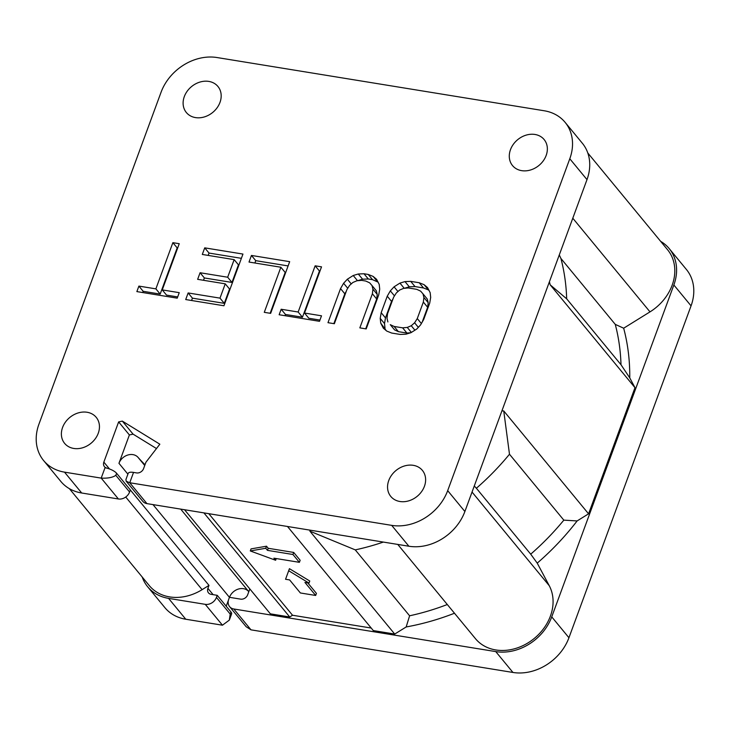 <?xml version="1.0" encoding="UTF-8"?>
<svg xmlns="http://www.w3.org/2000/svg" width="730" height="730" viewBox="0 0 730 730"><rect width="100%" height="100%" fill="white"/><g stroke="black" fill="none" stroke-linecap="round" stroke-linejoin="round"><path stroke-width="1.09" d="M390.276 324.668L394.574 329.878L390.276 324.668L394.118 326.456L398.416 331.666L394.574 329.878M118.397 498.973L101.196 478.114L105.001 467.775L107.036 468.103A5.849 4.772 140.5 0 1 104.426 466.652A5.849 4.772 140.5 0 1 103.843 462.108L118.634 421.904L122.33 421.11L159.843 444.196L145.936 462.218L143.6 468.569A5.849 4.772 -39.5 0 1 136.601 472.912L133.535 472.41L129.739 482.749L391.691 525.363A46.793 38.188 -39.5 0 0 447.682 490.642L569.792 158.757A46.793 38.188 -39.5 0 0 565.12 122.357A46.793 38.188 -39.5 0 0 544.233 110.768L217.047 57.542A46.793 38.188 -39.5 0 0 161.056 92.263L38.945 424.148A46.793 38.188 -39.5 0 0 43.608 460.548A46.793 38.188 -39.5 0 0 64.505 472.137L101.196 478.114C107.766 478.442 112.648 477.511 115.833 475.339L116.59 473.268L130.351 489.958L129.593 492.029A9.362 7.638 140.5 0 1 118.397 498.973L81.705 493.005A46.793 38.188 140.5 0 1 60.809 481.417L43.608 460.548M62.579 427.452A20.477 16.708 -39.5 0 0 64.623 443.375A20.477 16.708 -39.5 0 0 82.654 447.773A20.477 16.708 -39.5 0 0 98.258 433.255A20.477 16.708 -39.5 0 0 96.214 417.332A20.477 16.708 -39.5 0 0 78.183 412.934A20.477 16.708 -39.5 0 0 62.579 427.452M388.752 480.513A20.477 16.708 -39.5 0 0 390.787 496.436A20.477 16.708 -39.5 0 0 408.818 500.826A20.477 16.708 -39.5 0 0 424.422 486.317A20.477 16.708 -39.5 0 0 422.387 470.385A20.477 16.708 -39.5 0 0 404.356 465.995A20.477 16.708 -39.5 0 0 388.752 480.513M510.48 149.659A20.477 16.708 -39.5 0 0 512.524 165.582A20.477 16.708 -39.5 0 0 530.546 169.981A20.477 16.708 -39.5 0 0 546.159 155.463A20.477 16.708 -39.5 0 0 544.115 139.53A20.477 16.708 -39.5 0 0 526.084 135.141A20.477 16.708 -39.5 0 0 510.48 149.659M184.307 96.597A20.477 16.708 -39.5 0 0 186.351 112.52A20.477 16.708 -39.5 0 0 204.382 116.919A20.477 16.708 -39.5 0 0 219.986 102.401A20.477 16.708 -39.5 0 0 217.941 86.478A20.477 16.708 -39.5 0 0 199.92 82.079A20.477 16.708 -39.5 0 0 184.307 96.597M400.186 334.431L405.898 334.203L410.954 332.688L416.821 328.984L420.562 324.923L423.646 319.603L429.714 303.105L430.682 297.429L430.171 292.684L427.543 287.593L424.112 284.7L419.202 282.738L410.707 281.36L404.995 281.598L399.94 283.103L394.072 286.808L390.331 290.868L387.247 296.188L381.179 312.695L380.211 318.362L380.722 323.107L383.35 328.199L386.781 331.091L391.691 333.053L400.186 334.431M340.527 288.596L327.98 322.687L334.358 323.728L346.896 289.627L349.579 285.403L352.918 282.446L356.915 280.767L361.56 280.356L365.812 281.05L369.654 282.838L372.026 285.558L372.939 289.199L372.382 293.77L359.835 327.87L366.204 328.911L378.751 294.81L379.719 289.135L379.208 284.39L376.58 279.307L373.139 276.415L368.239 274.453L363.996 273.759L358.275 273.996L353.22 275.502L347.361 279.216L343.611 283.267L340.527 288.596L344.834 293.807L333.856 323.645M279.143 314.749L319.494 321.31L321.51 315.807L304.529 313.042L321.519 266.851L315.15 265.811L298.159 312.011L281.169 309.246L279.143 314.749M270.648 313.362L289.673 261.668L251.448 255.445L249.021 262.052L280.868 267.235L264.278 312.33L270.648 313.362M202.301 254.451L234.157 259.634L227.678 277.227L200.075 272.737L197.647 279.334L225.251 283.833L219.995 298.132L188.139 292.949L185.712 299.546L223.937 305.76L242.953 254.067L204.728 247.853L202.301 254.451M136.866 291.599L177.217 298.159L179.242 292.666L162.252 289.901L179.251 243.701L172.873 242.67L155.882 288.861L138.892 286.096L136.866 291.599M387.895 321.948L386.991 318.298L387.548 313.727L393.616 297.229L396.299 293.004L399.638 290.047L403.626 288.368L408.28 287.958L416.775 289.335L420.617 291.133L422.989 293.852L423.902 297.493L423.345 302.065L417.277 318.563L414.594 322.788L411.255 325.744L407.267 327.423L402.613 327.834L394.118 326.456M248.802 591.702A233.974 190.95 140.5 0 1 248.51 591.373A11.698 9.545 -39.5 0 0 238.254 589.101A11.698 9.545 -39.5 0 0 229.475 597.322M691.055 305.852L673.854 284.983A46.793 38.188 -39.5 0 0 669.191 248.583L686.392 269.452A46.793 38.188 140.5 0 1 691.055 305.852L568.944 637.737A46.793 38.188 140.5 0 1 512.953 672.458L251.001 629.844L246.183 626.751L229.621 606.667A9.362 7.638 -39.5 0 0 233.801 608.984L251.001 629.844M217.221 595.324L230.981 612.014A9.362 3.148 20.2 0 1 231.611 613.921L229.329 620.117L222.458 625.199L185.767 619.232A46.793 38.188 140.5 0 1 164.88 607.643L147.679 586.783A46.793 38.188 -39.5 0 0 168.566 598.372L205.258 604.34A9.362 7.638 -39.5 0 0 216.454 597.395L217.221 595.324L211.098 594.33A5.849 4.772 140.5 0 1 208.488 592.879A5.849 4.772 140.5 0 1 207.904 588.334L208.99 585.387L130.341 489.994M226.2 606.229L228.463 600.087M127.896 474.162L118.954 463.304A11.698 9.545 140.5 0 1 127.723 455.055A11.698 9.545 140.5 0 1 137.997 457.327A233.974 190.95 -39.5 0 0 145.005 464.755M472.036 492.047L549.252 585.697L537.234 563.131A237.998 194.235 -39.5 0 0 577.12 520.937L588.572 513.829L634.981 387.694L629.753 377.875L621.002 364.726L566.672 298.816A233.974 190.95 -39.5 0 0 560.923 258.466L559.28 254.916M621.002 364.726A233.974 190.95 -39.5 0 0 615.262 324.375L560.923 258.466M287.492 526.485L373.313 630.583L394.72 634.06L406.172 626.961L409.603 615.792L355.264 549.882A233.974 190.95 -39.5 0 0 383.369 542.08M409.603 615.792A233.974 190.95 -39.5 0 0 447.308 604.522M537.234 563.131L530.719 554.17A233.974 190.95 -39.5 0 0 563.825 520.143L509.485 454.233L503.746 410.935L501.893 410.899M530.719 554.17L476.38 488.261A233.974 190.95 -39.5 0 0 509.485 454.233M126.199 481.216L129.739 482.749L146.94 503.618A9.362 7.638 140.5 0 1 142.761 501.3L126.199 481.216L125.916 479.546L128.197 473.359A9.362 3.148 20.2 0 1 133.535 472.41M146.94 503.618L408.891 546.232L391.691 525.363M565.12 122.357L582.321 143.217A46.793 38.188 140.5 0 1 586.993 179.617L464.882 511.511A46.793 38.188 140.5 0 1 408.891 546.232M105.001 467.775A9.362 3.148 20.2 0 1 107.146 468.231A9.362 3.148 20.2 0 1 116.59 473.268M512.953 672.458L495.752 651.598L233.801 608.984M229.329 620.117L230.215 614.085L216.454 597.395M208.99 585.387L202.1 589.667A45.625 37.239 140.5 0 1 149.276 585.597L69.35 488.644M142.204 577.019A46.793 38.188 -39.5 0 0 147.679 586.783M669.191 248.583A46.793 38.188 -39.5 0 0 660.65 241.356M673.854 284.983L551.743 616.868A46.793 38.188 -39.5 0 1 495.752 651.598M249.824 588.918L247.662 594.804A5.849 4.772 140.5 0 1 240.663 599.138L229.448 597.313L228.691 599.385A9.362 7.638 -39.5 0 0 229.621 606.667M203.907 512.889L289.728 616.987L270.365 613.839L184.544 509.732M289.728 616.987L292.529 615.244L371.223 628.046M406.172 626.961A237.998 194.235 -39.5 0 0 454.489 613.236M549.252 585.697A45.625 37.239 140.5 0 1 531.376 640.648A45.625 37.239 140.5 0 1 475.449 638.659L397.75 544.416M629.753 377.875A237.998 194.235 -39.5 0 0 623.666 328.208L650.001 311.874A45.625 37.239 140.5 0 0 667.585 249.76L587.796 152.981M118.634 421.904L129.383 434.943L133.079 434.149L156.485 448.548M118.954 463.304L129.383 434.943M122.33 421.11L133.079 434.149M394.72 634.06L309.894 531.175L355.264 549.882M309.894 531.175L310.058 530.153M474.272 485.97L476.38 488.261M634.981 387.694L550.155 284.8L566.672 298.816M550.155 284.8L549.425 281.716M208.798 513.683L292.529 615.244M299.391 562.328L300.149 560.257L293.697 552.437L268.22 548.285L266.496 546.204L251.056 548.887L250.299 550.949L275.63 560.266L273.905 558.176L299.391 562.328L292.94 554.499L267.454 550.356L265.738 548.267L250.299 550.949M315.67 595.461L304.921 582.421L309 583.087L288.678 570.741L285.558 579.273L289.637 579.93L300.386 592.97L315.67 595.461L316.437 593.39L307.768 582.887M309 583.087L309.757 581.016L289.436 568.679L288.678 570.741M293.697 552.437L292.94 554.499M268.22 548.285L267.454 550.356M276.25 558.559L275.63 560.266M266.496 546.204L265.738 548.267M615.262 324.375L623.666 328.208M563.825 520.143L577.12 520.937M588.572 513.829L503.746 410.935M380.722 323.107L386.188 330.59M380.211 318.362L384.518 323.582L385.02 328.327M381.179 312.695L385.476 317.906L384.518 323.582M387.247 296.188L391.545 301.408L385.476 317.906M390.331 290.868L394.474 295.887M393.005 298.889L391.545 301.408M394.072 286.808L397.959 291.526M399.94 283.103L404.238 288.313M404.995 281.598L409.293 286.808L404.274 288.313M410.707 281.36L415.014 286.571L409.293 286.808M419.202 282.738L423.5 287.958L415.014 286.571M424.112 284.7L428.41 289.92L423.5 287.958M429.003 290.421L428.41 289.92M410.926 332.697L406.911 333.053L398.416 331.666M422.989 293.852L427.296 299.063L428.2 302.713L427.643 307.284L422.186 322.122M346.294 291.288L344.834 293.807M378.04 282.127L372.537 279.663L368.294 278.979L362.582 279.207L357.554 280.712M372.026 285.558L376.333 290.777L377.237 294.418L376.68 298.99L365.703 328.829M319.959 271.113L319.448 271.031L302.457 317.221L285.466 314.466L285.01 315.698M319.95 320.068L308.827 318.262L304.529 313.042M280.868 267.235L285.174 272.445L270.146 313.279M288.104 265.93L255.746 260.665L254.889 263.001M241.384 258.329L209.026 253.064L208.169 255.4M225.251 283.833L229.548 289.043L224.293 303.342L192.437 298.159L191.579 300.505M234.157 259.634L238.454 264.844L231.976 282.446L204.373 277.957L203.515 280.293M177.682 247.963L177.18 247.881L160.18 294.08L143.189 291.316L142.733 292.557M177.673 296.927L166.549 295.121L162.252 289.901M402.613 327.834L406.911 333.053M407.267 327.423L411.382 332.424M411.255 325.744L414.914 330.188M414.594 322.788L418.336 327.332M417.277 318.563L421.374 323.527M423.345 302.065L427.643 307.284M423.902 297.493L428.2 302.713M343.611 283.267L347.754 288.286M347.361 279.216L351.249 283.924M353.22 275.502L357.517 280.712M358.275 273.996L362.582 279.207M363.996 273.759L368.294 278.979M368.239 274.453L372.537 279.663M373.139 276.415L377.446 281.625M372.382 293.77L376.68 298.99M372.939 289.199L377.237 294.418M281.169 309.246L285.466 314.466M298.159 312.011L302.457 317.221M315.15 265.811L319.448 271.031M251.448 255.445L255.746 260.665M204.728 247.853L209.026 253.064M188.139 292.949L192.437 298.159M219.995 298.132L224.293 303.342M200.075 272.737L204.373 277.957M227.678 277.227L231.976 282.446M138.892 286.096L143.189 291.316M155.882 288.861L160.18 294.08M172.873 242.67L177.18 247.881M137.997 457.327L144.732 465.484M180.693 509.111L248.51 591.373M229.439 597.332L152.99 504.603M103.843 462.108L109.518 468.989M129.593 492.029L115.833 475.339M222.458 625.199L205.258 604.34M185.767 619.232L168.566 598.372M81.705 493.005L64.505 472.137M230.981 612.014L230.215 614.085M202.1 589.667L125.733 497.03M213.124 594.658L207.904 588.334M572.785 218.215L650.001 311.874M586.993 179.617L569.792 158.757M464.882 511.511L447.682 490.642M568.944 637.737L551.743 616.868"/></g></svg>
